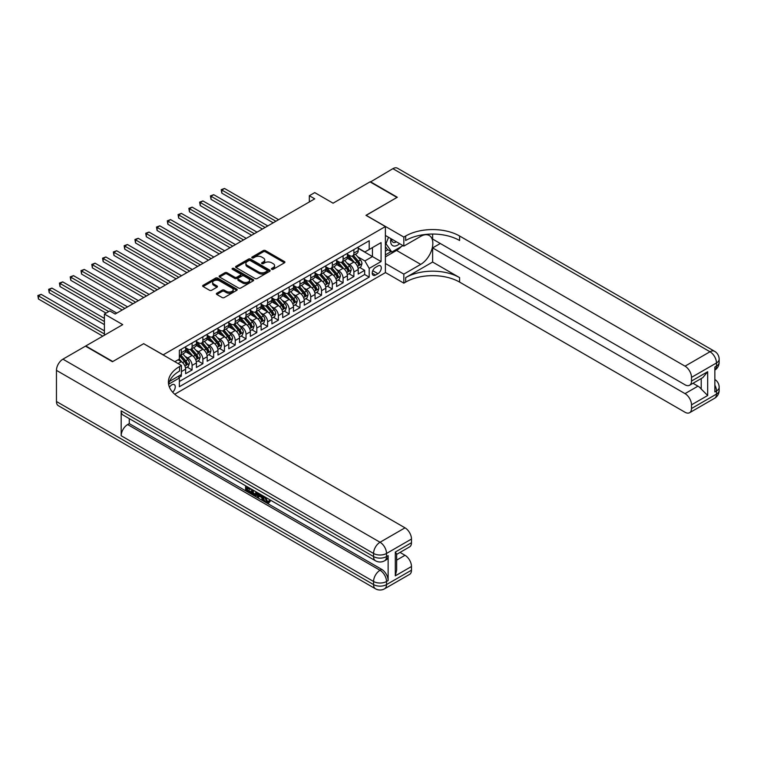 <?xml version="1.0" encoding="UTF-8"?>
<svg xmlns="http://www.w3.org/2000/svg" width="757" height="757" viewBox="0 0 757 757"><rect width="100%" height="100%" fill="white"/><g stroke="black" fill="none" stroke-linecap="round" stroke-linejoin="round"><path stroke-width="1.14" d="M271.725 269.293A1.05 0.606 0 0 0 273.211 269.293L284.462 262.793A1.495 0.861 0 0 0 284.897 262.187A1.495 0.861 0 0 0 284.462 261.572L265.404 250.567A1.495 0.861 0 0 0 263.285 250.567L252.034 257.068A1.05 0.606 0 0 0 253.519 257.919L254.977 257.077A4.788 2.763 0 0 1 261.752 257.077L263.332 257.995A4.788 2.763 0 0 1 264.742 259.954A4.788 2.763 0 0 1 263.332 261.913L261.884 262.745A1.05 0.606 0 0 0 263.36 263.606L264.818 262.764A4.788 2.763 0 0 1 271.593 262.764L273.182 263.682A4.788 2.763 0 0 1 274.583 265.641A4.788 2.763 0 0 1 273.182 267.59L271.725 268.432A1.05 0.606 0 0 0 271.725 269.293L271.725 268.432M172.662 392.211A4.883 2.82 120 0 0 175.141 387.972A4.883 2.82 120 0 0 174.252 384.613A4.883 2.82 120 0 0 171.82 384.849A4.883 2.82 120 0 0 169.473 387.262M216.805 293.233A1.495 0.861 0 0 0 216.37 293.848A1.495 0.861 0 0 0 216.805 294.454L222.151 297.548A1.495 0.861 0 0 0 224.271 297.548L236.761 290.328A1.495 0.861 0 0 0 237.196 289.723A1.495 0.861 0 0 0 236.761 289.108L217.704 278.103A1.495 0.861 0 0 0 215.584 278.103L203.094 285.323A1.495 0.861 0 0 0 202.658 285.928A1.495 0.861 0 0 0 203.094 286.543L209.557 290.272A1.495 0.861 0 0 0 211.667 290.272L217.013 287.187A1.495 0.861 0 0 0 217.458 286.572A1.495 0.861 0 0 0 217.013 285.957L213.815 284.112A4.003 2.309 0 0 1 212.641 282.475A4.003 2.309 0 0 1 215.111 280.336A4.003 2.309 0 0 1 219.473 280.838L232.02 288.086A4.003 2.309 0 0 1 233.194 289.723A4.003 2.309 0 0 1 230.724 291.861A4.003 2.309 0 0 1 226.362 291.36L224.271 290.149A1.495 0.861 0 0 0 222.151 290.149L216.805 293.233L216.805 294.454M143.773 343.754L163.19 354.834L385.389 226.551L365.972 215.338L396.98 197.435L370.012 181.869L333.071 203.198L314.732 192.609L309.339 195.722L314.732 198.836L115.187 314.041L109.793 310.928L104.4 314.041L104.4 335.219M143.773 343.631L112.765 361.534L85.796 345.958L122.738 324.63L104.4 314.041M255.081 278.538A1.495 0.861 0 0 0 257.2 278.538L269.691 271.318A1.495 0.861 0 0 0 270.126 270.713A1.495 0.861 0 0 0 269.691 270.098L250.633 259.093A1.495 0.861 0 0 0 248.514 259.093L236.023 266.313A1.495 0.861 0 0 0 235.578 266.918A1.495 0.861 0 0 0 236.023 267.533L255.081 278.538M232.787 269.511A1.05 0.606 0 0 1 233.847 269.662L253.207 280.838L240.735 288.038A1.495 0.861 0 0 1 238.616 288.038L219.558 277.034L219.558 275.813A1.495 0.861 0 0 0 219.123 276.428A1.495 0.861 0 0 0 219.558 277.034M219.558 275.813L224.905 272.728A1.495 0.861 0 0 1 227.024 272.728L234.746 277.185A1.495 0.861 0 0 0 236.865 277.185L240.414 275.141A1.495 0.861 0 0 0 240.849 274.526A1.495 0.861 0 0 0 240.414 273.92L232.371 269.274A1.05 0.606 0 0 1 233.847 268.413L253.226 279.607A1.495 0.861 0 0 1 253.661 280.213A1.495 0.861 0 0 1 253.226 280.828L253.226 279.607M179.068 377.488L181.311 376.201L179.901 375.387M181.415 371.592L185.626 369.161L185.626 373.703L192.098 369.965L187.187 367.136M185.068 356.386L187.783 357.947A6.103 3.52 60 0 1 192.098 365.423L196.413 362.934L196.413 367.476L202.876 363.738L197.974 360.909M195.855 350.16L198.561 351.721A6.103 3.52 60 0 1 202.876 359.197L207.191 356.708L207.191 361.25L213.663 357.512L208.762 354.683M206.642 343.933L209.348 345.495A6.103 3.52 60 0 1 213.663 352.97L217.978 350.482L217.978 355.024L224.451 351.286L219.549 348.457M217.429 337.707L220.136 339.268A6.103 3.52 60 0 1 224.451 346.744L228.765 344.246L228.765 348.797L235.238 345.06L230.327 342.23M228.217 331.481L230.923 333.042A6.103 3.52 60 0 1 235.238 340.518L239.553 338.019L239.553 342.571L246.025 338.833L241.114 335.994M239.004 325.245L241.71 326.816A6.103 3.52 60 0 1 246.025 334.282L250.34 331.793L250.34 336.345L256.812 332.607L251.901 329.768M249.791 319.019L252.497 320.59A6.103 3.52 60 0 1 256.812 328.055L261.127 325.567L261.127 330.109L267.6 326.381L262.688 323.542M260.578 312.792L263.285 314.354A6.103 3.52 60 0 1 267.6 321.829L271.914 319.34L271.914 323.882L278.387 320.145L273.476 317.315M271.366 306.566L274.072 308.127A6.103 3.52 60 0 1 278.387 315.603L282.702 313.114L282.702 317.656L289.174 313.918L284.263 311.089M282.143 300.34L284.859 301.901A6.103 3.52 60 0 1 289.174 309.376L293.489 306.888L293.489 311.43L299.961 307.692L295.05 304.863M292.931 294.113L295.646 295.675A6.103 3.52 60 0 1 299.961 303.15L304.267 300.661L304.267 305.203L310.739 301.466L305.837 298.637M303.718 287.887L306.424 289.448A6.103 3.52 60 0 1 310.739 296.924L315.054 294.426L315.054 298.977L321.526 295.239L316.625 292.41M314.505 281.661L317.211 283.222A6.103 3.52 60 0 1 321.526 290.697L325.841 288.199L325.841 292.751L332.314 289.013L327.412 286.174M325.292 275.434L327.999 276.996A6.103 3.52 60 0 1 332.314 284.462L336.628 281.973L336.628 286.525L343.101 282.787L338.19 279.948M336.08 269.199L338.786 270.769A6.103 3.52 60 0 1 343.101 278.235L347.416 275.747L347.416 280.298L353.888 276.56L353.888 272.009A6.103 3.52 -120 0 0 349.573 264.543L346.867 262.972M348.977 273.722L353.888 276.56M185.626 369.161A6.103 3.52 -120 0 0 181.311 361.685L178.075 359.821M196.413 362.934A6.103 3.52 -120 0 0 192.098 355.459L185.427 351.608M207.191 356.708A6.103 3.52 -120 0 0 202.876 349.232L196.205 345.381M217.978 350.482A6.103 3.52 -120 0 0 213.663 343.006L206.992 339.155M228.765 344.246A6.103 3.52 -120 0 0 224.451 336.78L217.779 332.929M239.553 338.019A6.103 3.52 -120 0 0 235.238 330.554L228.567 326.702M250.34 331.793A6.103 3.52 -120 0 0 246.025 324.318L239.354 320.466M261.127 325.567A6.103 3.52 -120 0 0 256.812 318.091L250.141 314.24M271.914 319.34A6.103 3.52 -120 0 0 267.6 311.865L260.928 308.014M282.702 313.114A6.103 3.52 -120 0 0 278.387 305.639L271.716 301.788M293.489 306.888A6.103 3.52 -120 0 0 289.174 299.412L282.503 295.561M304.267 300.661A6.103 3.52 -120 0 0 299.961 293.186L293.29 289.335M315.054 294.426A6.103 3.52 -120 0 0 310.739 286.96L304.068 283.109M325.841 288.199A6.103 3.52 -120 0 0 321.526 280.733L314.855 276.882M336.628 281.973A6.103 3.52 -120 0 0 332.314 274.498L325.642 270.656M347.416 275.747A6.103 3.52 -120 0 0 343.101 268.271L336.43 264.42M377.942 265.972L375.567 267.344A4.731 2.735 120 0 0 372.482 271.508A4.731 2.735 120 0 0 373.201 275.302A4.731 2.735 120 0 0 375.567 275.065L377.942 273.693A4.731 2.735 120 0 0 381.026 269.53A4.731 2.735 120 0 0 380.307 265.735A4.731 2.735 120 0 0 377.942 265.972M174.735 394.255L385.389 272.634L385.389 226.551M178.368 376.276L179.362 377.998L179.362 386.723L369.208 277.119L369.208 268.404L364.893 260.928L357.654 256.746M179.362 377.998L168.641 384.196M174.839 361.685L179.362 359.073L179.362 350.349L369.208 240.745L369.208 249.469L381.074 242.618L381.074 261.553L369.208 268.404M185.626 347.737L187.783 348.986A6.103 3.52 60 0 0 190.83 349.28L195.145 346.791A6.103 3.52 -120 0 0 196.413 344L196.413 340.508M196.413 341.511L198.561 342.751A6.103 3.52 60 0 0 201.617 343.053L205.932 340.565A6.103 3.52 -120 0 0 207.191 337.773L207.191 334.282M207.191 335.285L209.348 336.524A6.103 3.52 60 0 0 212.405 336.827L216.72 334.339A6.103 3.52 -120 0 0 217.978 331.547L217.978 328.055M217.978 329.058L220.136 330.298A6.103 3.52 60 0 0 223.192 330.601L227.507 328.112A6.103 3.52 -120 0 0 228.765 325.321L228.765 321.829M228.765 322.823L230.923 324.072A6.103 3.52 60 0 0 233.979 324.375L238.294 321.886A6.103 3.52 -120 0 0 239.553 319.094L239.553 315.603M239.553 316.596L241.71 317.845A6.103 3.52 60 0 0 244.757 318.148L249.072 315.66A6.103 3.52 -120 0 0 250.34 312.859L250.34 309.376M250.34 310.37L252.497 311.619A6.103 3.52 60 0 0 255.544 311.922L259.859 309.433A6.103 3.52 -120 0 0 261.127 306.632L261.127 303.15M261.127 304.144L263.285 305.393A6.103 3.52 60 0 0 266.332 305.696L270.646 303.197A6.103 3.52 -120 0 0 271.914 300.406L271.914 296.924M271.914 297.917L274.072 299.166A6.103 3.52 60 0 0 277.119 299.469L281.434 296.971A6.103 3.52 -120 0 0 282.702 294.18L282.702 290.697M282.702 291.691L284.859 292.94A6.103 3.52 60 0 0 287.906 293.233L292.221 290.745A6.103 3.52 -120 0 0 293.489 287.953L293.489 284.462M293.489 285.465L295.646 286.704A6.103 3.52 60 0 0 298.693 287.007L303.008 284.518A6.103 3.52 -120 0 0 304.267 281.727L304.267 278.235M304.267 279.238L306.424 280.478A6.103 3.52 60 0 0 309.481 280.781L313.795 278.292A6.103 3.52 -120 0 0 315.054 275.501L315.054 272.009M315.054 273.012L317.211 274.252A6.103 3.52 60 0 0 320.268 274.554L324.583 272.066A6.103 3.52 -120 0 0 325.841 269.274L325.841 265.783M325.841 266.776L327.999 268.025A6.103 3.52 60 0 0 331.055 268.328L335.37 265.839A6.103 3.52 -120 0 0 336.628 263.048L336.628 259.556M336.628 260.55L338.786 261.799A6.103 3.52 60 0 0 341.842 262.102L346.157 259.613A6.103 3.52 -120 0 0 347.416 256.812L347.416 253.33M179.362 381.49L364.675 274.507L364.675 270.334L358.203 274.062L358.203 269.52A6.103 3.52 -120 0 0 353.888 262.045L347.217 258.194M347.416 254.324L349.573 255.573A6.103 3.52 -120 0 0 352.62 255.875A6.103 3.52 -120 0 0 353.888 253.084L353.888 249.592M352.62 255.875L356.935 253.387A6.103 3.52 -120 0 0 358.203 250.586L358.203 247.104M181.311 349.232L181.311 352.715A6.103 3.52 60 0 1 180.043 355.516A6.103 3.52 60 0 1 179.362 355.762M180.043 355.516L184.358 353.017A6.103 3.52 -120 0 0 185.626 350.226L185.626 346.744M192.098 343.006L192.098 346.488A6.103 3.52 60 0 1 190.83 349.28M202.876 336.78L202.876 340.262A6.103 3.52 60 0 1 201.617 343.053M213.663 330.544L213.663 334.036A6.103 3.52 60 0 1 212.405 336.827M224.451 324.318L224.451 327.809A6.103 3.52 60 0 1 223.192 330.601M235.238 318.091L235.238 321.583A6.103 3.52 60 0 1 233.979 324.375M246.025 311.865L246.025 315.357A6.103 3.52 60 0 1 244.757 318.148M256.812 305.639L256.812 309.13A6.103 3.52 60 0 1 255.544 311.922M267.6 299.412L267.6 302.895A6.103 3.52 60 0 1 266.332 305.696M278.387 293.186L278.387 296.668A6.103 3.52 60 0 1 277.119 299.469M289.174 286.96L289.174 290.442A6.103 3.52 60 0 1 287.906 293.233M299.961 280.733L299.961 284.216A6.103 3.52 60 0 1 298.693 287.007M310.739 274.498L310.739 277.989A6.103 3.52 60 0 1 309.481 280.781M321.526 268.271L321.526 271.763A6.103 3.52 60 0 1 320.268 274.554M332.314 262.045L332.314 265.537A6.103 3.52 60 0 1 331.055 268.328M343.101 255.819L343.101 259.31A6.103 3.52 60 0 1 341.842 262.102M343.101 278.235L343.101 282.787M332.314 284.462L332.314 289.013M321.526 290.697L321.526 295.239M310.739 296.924L310.739 301.466M299.961 303.15L299.961 307.692M289.174 309.376L289.174 313.918M278.387 315.603L278.387 320.145M267.6 321.829L267.6 326.381M256.812 328.055L256.812 332.607M246.025 334.282L246.025 338.833M235.238 340.518L235.238 345.06M224.451 346.744L224.451 351.286M213.663 352.97L213.663 357.512M202.876 359.197L202.876 363.738M192.098 365.423L192.098 369.965M181.311 374.573L181.311 376.201M364.893 260.928L372.444 256.566L372.444 247.596L381.074 242.618M358.203 248.343L381.074 261.553M358.203 248.097L364.893 251.958L369.208 249.469M309.339 195.722L309.339 201.949M359.764 267.495L364.675 270.334M364.675 274.507L369.208 277.119M272.142 269.435L273.182 268.839A4.788 2.763 0 0 0 274.583 266.88L274.583 265.641M264.742 259.954L264.742 261.193A4.788 2.763 0 0 1 263.332 263.152L262.3 263.748M284.443 262.802L265.404 251.816A1.495 0.861 0 0 0 263.285 251.816L252.45 258.071M269.691 270.098L269.691 271.318L250.633 260.342A1.495 0.861 0 0 0 248.514 260.342L236.042 267.543L236.023 266.313M267.041 271.138A1.05 0.606 0 0 0 267.041 270.287L250.312 260.626A1.05 0.606 0 0 0 248.835 260.626L247.293 261.515A4.788 2.763 0 0 0 245.893 263.464A4.788 2.763 0 0 0 247.293 265.423L258.733 272.028A4.788 2.763 0 0 0 265.508 272.028L267.041 271.138L267.041 272.388A1.05 0.606 0 0 0 267.353 271.952L267.353 270.713M245.893 263.464L245.893 264.713A4.788 2.763 0 0 0 247.293 266.672L247.293 265.423M267.041 272.388L265.508 273.268A4.788 2.763 0 0 1 258.733 273.268L247.293 266.672M219.577 277.053L224.905 273.977L224.905 272.728M240.849 274.526L240.849 275.775A1.495 0.861 0 0 1 240.414 276.39L236.865 278.434A1.495 0.861 0 0 1 234.746 278.434L227.024 273.977A1.495 0.861 0 0 0 224.905 273.977M242.77 281.822A4.003 2.309 0 0 0 247.132 282.323A4.003 2.309 0 0 0 249.611 280.185A4.003 2.309 0 0 0 248.438 278.548L244.019 276.002A1.495 0.861 0 0 0 241.899 276.002L238.351 278.046A1.495 0.861 0 0 0 237.916 278.661A1.495 0.861 0 0 0 238.351 279.267L242.77 281.822L242.77 283.061A4.003 2.309 0 0 0 247.132 283.563A4.003 2.309 0 0 0 249.611 281.434L249.611 280.185M237.916 278.661L237.916 279.901A1.495 0.861 0 0 0 238.351 280.516L238.351 279.267M242.77 283.061L238.351 280.516M233.194 289.723L233.194 290.962A4.003 2.309 0 0 1 230.724 293.101A4.003 2.309 0 0 1 226.362 292.599L224.271 291.398A1.495 0.861 0 0 0 222.151 291.398L216.824 294.473M212.641 282.475L212.641 283.724A4.003 2.309 0 0 0 213.815 285.361L213.815 284.112M216.994 287.196L213.815 285.361M236.742 290.347L217.704 279.352A1.495 0.861 0 0 0 215.584 279.352L203.113 286.553M358.108 268.451L360.9 266.843L361.978 263.729A4.04 2.337 -120 0 0 360.408 259.935L355.478 254.229M354.484 262.442L348.646 255.677A11.667 6.737 -120 0 0 347.416 254.39M351.286 260.54L348.012 256.755A9.69 5.592 -120 0 0 347.416 256.112M278.595 219.7L224.507 188.474L221.81 190.026L221.81 193.139L273.211 222.813M352.071 256.093L357.058 261.865A4.04 2.337 60 0 1 358.496 264.647L359.793 263.9A4.04 2.337 -120 0 0 358.354 261.118L353.424 255.412M352.365 255.998L357.72 262.196A2.063 1.192 60 0 1 358.241 263.001L359.793 263.9M358.496 264.647L358.799 265.13M221.81 193.139L221.214 189.685L275.908 221.262M221.214 189.685L224.507 188.474M390.905 238.644A9.917 5.725 120 0 0 394.123 246.082A9.917 5.725 120 0 0 399.611 243.669M391.549 239.013A6.785 3.917 120 0 0 392.959 242.183A6.785 3.917 120 0 0 393.952 242.495A6.785 3.917 120 0 0 396.403 241.814M402.97 245.609L391.804 252.053L387.489 249.564L385.389 246.564M391.804 252.053L385.985 243.763L388.511 237.263M385.389 243.423L385.985 243.763M370.334 182.059L392.883 168.669L710 351.75A9.15 5.28 120 0 1 714.57 351.295A9.15 9.15 0 0 1 719.15 359.225A9.15 5.28 180 0 1 716.472 362.963L691.501 377.383A9.15 5.28 -120 0 0 685.028 366.17L710 351.75A9.15 5.28 60 0 1 716.472 362.963L716.472 366.076L714.854 367.013L714.854 391.918L716.472 390.99L716.472 394.104A9.15 5.28 60 0 1 714.57 398.286L689.608 412.707A9.15 5.28 -120 0 0 691.501 408.515L716.472 394.104A9.15 5.28 0 0 0 719.15 390.366A9.15 9.15 0 0 1 714.57 398.286M370.334 181.68L397.302 197.255L366.076 215.404M385.389 263.483L403.831 274.129L420.712 264.382A17.165 9.907 120 0 0 431.916 249.261A17.165 9.907 120 0 0 429.285 235.512A17.165 9.907 120 0 0 420.712 236.364L403.831 246.101L403.831 237.073L405.667 236.014A38.134 22.019 180 0 1 459.594 236.014L685.028 366.17M403.831 274.129L403.831 283.156L405.667 282.096A38.134 22.019 180 0 1 459.594 282.096L685.028 412.253A9.15 5.28 -120 0 0 689.608 412.707M432.625 262.045L405.667 277.62A38.134 22.019 180 0 1 459.594 277.62L432.625 262.045L432.625 247.908L440.29 243.489M432.625 234.055L432.625 239.07L685.028 384.793A9.15 5.28 -120 0 0 689.608 385.247A9.15 5.28 -120 0 0 691.501 381.055L707.681 371.715L707.681 395.504L701.209 389.032L701.209 378.547M707.681 395.504L691.501 404.844L691.501 408.515M691.501 404.844A9.15 5.28 -120 0 0 685.028 393.631L697.973 386.155A9.15 5.28 60 0 1 701.209 389.032M432.625 247.908L685.028 393.631M392.883 168.669A9.15 5.28 -60 0 1 397.453 168.215L714.57 351.295M385.389 235.455L403.831 246.101M366.076 215.281L403.831 237.073M385.389 272.511L403.831 283.156M691.501 377.383L691.501 381.055M692.996 383.288L697.973 386.155M405.667 236.014L405.667 240.499A38.134 22.019 180 0 1 459.594 240.499L459.594 236.014M689.608 385.247L702.837 377.601L707.681 371.715M401.305 246.564A17.165 9.907 -60 0 1 396.545 250.435L385.389 256.878M385.389 254.882L391.047 251.617M385.389 251.154L387.811 249.744M265.461 497.207L267.467 501.399L268.215 501.654M264.685 496.8L266.596 501.891L267.864 502.052L269.274 500.566L270.192 501.342L268.574 503.055L266.682 502.809C264.695 501.456 263.701 499.582 263.682 497.188L263.758 496.27M259.405 496.204L258.128 497.765L257.162 497.207L258.79 493.403M262.897 495.769L264.193 500.273L263.322 500.765L262.357 500.207L261.619 497.481L258.866 495.892L258.128 497.765M247.378 488.114L247.378 489.703L251.192 491.908L251.192 492.769L250.33 493.261L245.599 490.536L245.599 485.786M250.775 488.776L249.914 489.571L246.508 487.612L246.508 490.195L247.378 489.703M121.177 410.852L373.57 556.575A9.15 5.28 120 0 0 375.472 560.767L123.069 415.044A9.15 5.28 -60 0 1 121.177 410.852L121.177 435.758A9.15 5.28 -60 0 1 127.649 424.554L129.267 423.617L381.66 569.34A9.15 5.28 60 0 1 388.133 580.553L388.133 555.638A9.15 5.28 60 0 1 386.24 559.83L384.622 560.767A9.15 5.28 -120 0 0 386.515 556.575L388.133 555.638M129.267 423.617L129.267 418.621M257.749 492.798L256.85 495.239L255.989 495.74L253.888 495.324L251.57 493.98L251.57 489.23M112.433 361.714L143.66 343.687L181.415 365.489L179.579 366.539A38.134 22.019 -0 0 0 168.414 382.115A38.134 22.019 -0 0 0 179.579 397.68L405.014 527.837A9.15 5.28 60 0 1 411.486 539.041L386.515 553.462L386.515 556.575A9.15 5.28 -0 0 1 373.57 556.575L373.57 553.462L56.453 370.372A9.15 5.28 -60 0 1 62.926 359.168L85.475 346.148L112.433 361.714M181.415 365.489L181.415 374.516L169.492 381.396M395.305 552.061L396.649 554.086L396.649 570.087L395.305 575.85L395.305 552.061L411.486 542.712L411.486 539.041M411.486 542.712A9.15 5.28 60 0 1 409.594 546.904L396.649 554.379M56.453 401.513L373.57 584.593A9.15 5.28 120 0 0 375.472 588.785L58.355 405.705A9.15 5.28 -60 0 1 56.453 401.513L56.453 370.372M400.037 552.421L405.014 555.297A9.15 5.28 60 0 1 411.486 566.501L395.305 575.85M388.133 580.553L386.515 581.48L386.515 584.593L411.486 570.182L411.486 566.501M411.486 570.182A9.15 5.28 60 0 1 409.594 574.374L384.622 588.785A9.15 5.28 -120 0 0 386.515 584.593A9.15 5.28 -0 0 1 373.57 584.593L373.57 581.48L121.177 435.758M179.579 366.539L179.579 371.025A38.134 22.019 -0 0 0 168.612 384.357M246.508 490.195L250.33 492.4L251.192 491.908M250.33 492.4L250.33 493.261M246.508 486.306L250.293 488.492M249.914 488.71L249.914 489.571M256.812 492.258L255.989 495.74M252.488 489.76L252.488 493.649L255.346 494.775L255.904 491.728M256.878 493.271L257.73 492.788M253.349 490.252L253.349 493.148L256.207 494.274M252.488 493.649L253.349 493.148M253.822 494.416L254.683 493.924M261.695 495.078L263.322 500.765M259.651 493.895L259.14 495.192L261.345 496.469L260.834 494.576M260.19 494.207L261.033 495.286M259.14 495.192L260.001 494.69M266.596 501.891L267.467 501.399M264.6 497.709L265.423 497.226M268.413 501.068L269.331 501.844L270.192 501.342M269.331 501.844L268.574 503.055M347.321 274.677L350.113 273.069L351.191 269.956A4.04 2.337 -120 0 0 349.62 266.161L344.69 260.455M343.697 268.669L337.859 261.903A11.667 6.737 -120 0 0 336.628 260.616M340.499 266.767L337.225 262.982A9.69 5.592 -120 0 0 336.628 262.338M267.817 225.927L213.72 194.7L211.023 196.252L211.023 199.365L262.424 229.04M341.284 262.319L346.271 268.092A4.04 2.337 60 0 1 347.718 270.874L349.005 270.126A4.04 2.337 -120 0 0 347.567 267.344L342.637 261.638M341.577 262.225L346.943 268.423A2.063 1.192 60 0 1 347.454 269.237L349.005 270.126M347.718 270.874L348.012 271.356M211.023 199.365L210.427 195.912L265.12 227.488M210.427 195.912L213.72 194.7M336.543 280.904L339.325 279.295L340.404 276.182A4.04 2.337 -120 0 0 338.833 272.388L333.903 266.682M332.919 274.895L327.071 268.129A11.667 6.737 -120 0 0 325.841 266.843M329.711 273.003L326.437 269.218A9.69 5.592 -120 0 0 325.841 268.565M257.03 232.153L202.933 200.927L200.236 202.479L200.236 205.592L251.636 235.266M330.506 268.546L335.483 274.318A4.04 2.337 60 0 1 336.931 277.1L338.218 276.352A4.04 2.337 -120 0 0 336.78 273.57L331.85 267.864M330.8 268.451L336.155 274.659A2.063 1.192 60 0 1 336.666 275.463L338.218 276.352M336.931 277.1L337.225 277.582M200.236 205.592L199.64 202.138L254.333 233.714M199.64 202.138L202.933 200.927M325.756 287.13L328.538 285.521L329.617 282.408A4.04 2.337 -120 0 0 328.046 278.614L323.116 272.908M322.132 281.121L316.284 274.356A11.667 6.737 -120 0 0 315.054 273.078M318.924 279.229L315.65 275.444A9.69 5.592 -120 0 0 315.054 274.791M246.243 238.379L192.146 207.153L189.449 208.714L189.449 211.828L240.849 241.492M319.719 274.772L324.696 280.544A4.04 2.337 60 0 1 326.144 283.326L327.44 282.579A4.04 2.337 -120 0 0 325.993 279.797L321.063 274.091M320.012 274.677L325.368 280.885A2.063 1.192 60 0 1 325.888 281.689L327.44 282.579M326.144 283.326L326.437 283.809M189.449 211.828L188.862 208.364L243.546 239.941M188.862 208.364L192.146 207.153M314.969 293.366L317.751 291.748L318.829 288.635A4.04 2.337 -120 0 0 317.259 284.84L312.329 279.134M311.345 287.348L305.497 280.582A11.667 6.737 -120 0 0 304.267 279.305M308.137 285.455L304.872 281.67A9.69 5.592 -120 0 0 304.267 281.017M235.455 244.615L181.358 213.379L178.661 214.941L178.661 218.054L230.062 247.728M308.932 280.998L313.918 286.771A4.04 2.337 60 0 1 315.357 289.562L316.653 288.814A4.04 2.337 -120 0 0 315.205 286.023L310.285 280.317M309.225 280.904L314.581 287.111A2.063 1.192 60 0 1 315.101 287.915L316.653 288.814M315.357 289.562L315.65 290.035M178.661 218.054L178.075 214.591L232.759 246.167M178.075 214.591L181.358 213.379M304.182 299.592L306.964 297.984L308.042 294.87A4.04 2.337 -120 0 0 306.471 291.067L301.541 285.361M300.557 293.584L294.71 286.808A11.667 6.737 -120 0 0 293.489 285.531M297.35 291.682L294.085 287.897A9.69 5.592 -120 0 0 293.489 287.244M224.668 250.841L170.571 219.606L167.874 221.167L167.874 224.28L219.275 253.955M298.144 287.234L303.131 292.997A4.04 2.337 60 0 1 304.569 295.788L305.866 295.041A4.04 2.337 -120 0 0 304.418 292.249L299.498 286.543M298.438 287.14L303.794 293.338A2.063 1.192 60 0 1 304.314 294.142L305.866 295.041M304.569 295.788L304.863 296.261M167.874 224.28L167.288 220.826L221.971 252.393M167.288 220.826L170.571 219.606M293.394 305.819L296.186 304.21L297.264 301.097A4.04 2.337 -120 0 0 295.684 297.302L290.754 291.596M289.77 299.81L283.922 293.044A11.667 6.737 -120 0 0 282.702 291.757M286.562 297.908L283.298 294.123A9.69 5.592 -120 0 0 282.702 293.47M213.881 257.068L159.793 225.832L157.096 227.393L157.096 230.507L208.487 260.181M287.357 293.461L292.344 299.233A4.04 2.337 60 0 1 293.782 302.015L295.079 301.267A4.04 2.337 -120 0 0 293.64 298.485L288.71 292.779M287.651 293.366L293.006 299.564A2.063 1.192 60 0 1 293.527 300.368L295.079 301.267M293.782 302.015L294.076 302.488M157.096 230.507L156.5 227.053L211.184 258.62M156.5 227.053L159.793 225.832M282.607 312.045L285.398 310.436L286.477 307.323A4.04 2.337 -120 0 0 284.897 303.529L279.967 297.823M278.983 306.036L273.135 299.27A11.667 6.737 -120 0 0 271.914 297.984M275.775 304.134L272.511 300.349A9.69 5.592 -120 0 0 271.914 299.696M203.094 263.294L149.006 232.058L146.309 233.62L146.309 236.733L197.7 266.407M276.57 299.687L281.557 305.459A4.04 2.337 60 0 1 282.995 308.241L284.291 307.493A4.04 2.337 -120 0 0 282.853 304.711L277.923 299.006M276.863 299.592L282.219 305.79A2.063 1.192 60 0 1 282.74 306.594L284.291 307.493M282.995 308.241L283.288 308.724M146.309 236.733L145.713 233.279L200.397 264.846M145.713 233.279L149.006 232.058M271.82 318.271L274.611 316.663L275.69 313.549A4.04 2.337 -120 0 0 274.11 309.755L269.189 304.049M268.196 312.262L262.357 305.497A11.667 6.737 -120 0 0 261.127 304.21M264.988 310.361L261.723 306.576A9.69 5.592 -120 0 0 261.127 305.923M192.306 269.52L138.219 238.294L135.522 239.846L135.522 242.959L186.913 272.634M265.783 305.913L270.769 311.685A4.04 2.337 60 0 1 272.208 314.467L273.504 313.72A4.04 2.337 -120 0 0 272.066 310.938L267.136 305.232M266.076 305.819L271.432 312.016A2.063 1.192 60 0 1 271.952 312.821L273.504 313.72M272.208 314.467L272.501 314.95M135.522 242.959L134.926 239.505L189.61 271.082M134.926 239.505L138.219 238.294M261.033 324.498L263.824 322.889L264.903 319.776A4.04 2.337 -120 0 0 263.322 315.981L258.402 310.275M257.408 318.489L251.57 311.723A11.667 6.737 -120 0 0 250.34 310.436M254.21 316.587L250.936 312.802A9.69 5.592 -120 0 0 250.34 312.158M181.519 275.747L127.431 244.52L124.735 246.072L124.735 249.185L176.126 278.86M254.995 312.139L259.982 317.912A4.04 2.337 60 0 1 261.42 320.694L262.717 319.946A4.04 2.337 -120 0 0 261.279 317.164L256.349 311.458M255.289 312.045L260.645 318.243A2.063 1.192 60 0 1 261.165 319.047L262.717 319.946M261.42 320.694L261.714 321.176M124.735 249.185L124.139 245.732L178.822 277.308M124.139 245.732L127.431 244.52M250.245 330.724L253.037 329.115L254.115 326.002A4.04 2.337 -120 0 0 252.545 322.208L247.615 316.502M246.621 324.715L240.783 317.949A11.667 6.737 -120 0 0 239.553 316.663M243.423 322.813L240.149 319.028A9.69 5.592 -120 0 0 239.553 318.385M170.741 281.973L116.644 250.747L113.947 252.299L113.947 255.412L165.348 285.086M244.208 318.366L249.195 324.138A4.04 2.337 60 0 1 250.633 326.92L251.93 326.172A4.04 2.337 -120 0 0 250.491 323.39L245.561 317.685M244.502 318.271L249.857 324.469A2.063 1.192 60 0 1 250.378 325.283L251.93 326.172M250.633 326.92L250.936 327.403M113.947 255.412L113.351 251.958L168.045 283.534M113.351 251.958L116.644 250.747M239.467 336.95L242.249 335.342L243.328 332.228A4.04 2.337 -120 0 0 241.757 328.434L236.827 322.728M235.834 330.941L229.996 324.176A11.667 6.737 -120 0 0 228.765 322.898M232.636 329.049L229.362 325.264A9.69 5.592 -120 0 0 228.765 324.611M159.954 288.199L105.857 256.973L103.16 258.525L103.16 261.648L154.56 291.313M233.421 324.592L238.408 330.364A4.04 2.337 60 0 1 239.855 333.146L241.142 332.399A4.04 2.337 -120 0 0 239.704 329.617L234.774 323.911M233.714 324.498L239.08 330.705A2.063 1.192 60 0 1 239.59 331.509L241.142 332.399M239.855 333.146L240.149 333.629M103.16 261.648L102.564 258.184L157.257 289.761M102.564 258.184L105.857 256.973M228.68 343.176L231.462 341.568L232.541 338.455A4.04 2.337 -120 0 0 230.97 334.66L226.04 328.954M225.056 337.168L219.208 330.402A11.667 6.737 -120 0 0 217.978 329.125M221.848 335.275L218.574 331.49A9.69 5.592 -120 0 0 217.978 330.837M149.167 294.426L95.07 263.199L92.373 264.761L92.373 267.874L143.773 297.548M222.643 330.818L227.62 336.591A4.04 2.337 60 0 1 229.068 339.373L230.355 338.634A4.04 2.337 -120 0 0 228.917 335.843L223.987 330.137M222.936 330.724L228.292 336.931A2.063 1.192 60 0 1 228.803 337.736L230.355 338.634M229.068 339.373L229.362 339.855M92.373 267.874L91.777 264.411L146.47 295.987M91.777 264.411L95.07 263.199M217.893 349.412L220.675 347.804L221.754 344.681A4.04 2.337 -120 0 0 220.183 340.887L215.253 335.181M214.269 343.394L208.421 336.628A11.667 6.737 -120 0 0 207.191 335.351M211.061 341.502L207.787 337.717A9.69 5.592 -120 0 0 207.191 337.064M138.38 300.661L84.282 269.426L81.586 270.987L81.586 274.1L132.986 303.775M211.856 337.045L216.833 342.817A4.04 2.337 60 0 1 218.281 345.608L219.577 344.861A4.04 2.337 -120 0 0 218.13 342.069L213.2 336.363M212.149 336.95L217.505 343.158A2.063 1.192 60 0 1 218.025 343.962L219.577 344.861M218.281 345.608L218.574 346.081M81.586 274.1L80.999 270.637L135.683 302.213M80.999 270.637L84.282 269.426M207.106 355.639L209.888 354.03L210.966 350.917A4.04 2.337 -120 0 0 209.396 347.113L204.466 341.407M203.482 349.63L197.634 342.855A11.667 6.737 -120 0 0 196.413 341.577M200.274 347.728L197.009 343.943A9.69 5.592 -120 0 0 196.413 343.29M127.592 306.888L73.495 275.652L70.798 277.213L70.798 280.327L122.199 310.001M201.069 343.281L206.055 349.043A4.04 2.337 60 0 1 207.494 351.835L208.79 351.087A4.04 2.337 -120 0 0 207.342 348.296L202.422 342.59M201.362 343.186L206.718 349.384A2.063 1.192 60 0 1 207.238 350.188L208.79 351.087M207.494 351.835L207.787 352.308M70.798 280.327L70.212 276.873L124.896 308.44M70.212 276.873L73.495 275.652M196.318 361.865L199.1 360.256L200.179 357.143A4.04 2.337 -120 0 0 198.608 353.349L193.678 347.643M192.694 355.856L186.847 349.091A11.667 6.737 -120 0 0 185.626 347.804M189.487 353.954L186.222 350.169A9.69 5.592 -120 0 0 185.626 349.516M116.805 313.114L62.708 281.878L60.011 283.44L60.011 286.553L106.018 313.114M190.281 349.507L195.268 355.279A4.04 2.337 60 0 1 196.706 358.061L198.003 357.313A4.04 2.337 -120 0 0 196.555 354.531L191.635 348.826M190.575 349.412L195.931 355.61A2.063 1.192 60 0 1 196.451 356.415L198.003 357.313M196.706 358.061L197 358.534M60.011 286.553L59.425 283.099L108.715 311.553M59.425 283.099L62.708 281.878M185.531 368.091L188.323 366.483L189.401 363.369A4.04 2.337 -120 0 0 187.821 359.575L182.891 353.869M181.907 362.083L179.324 359.092M178.699 360.181L178.283 359.698M104.4 318.404L51.93 288.105L49.233 289.666L49.233 292.779L104.4 324.63M179.494 355.733L184.481 361.505A4.04 2.337 60 0 1 185.919 364.287L187.216 363.54A4.04 2.337 -120 0 0 185.777 360.758L180.847 355.052M179.787 355.639L185.143 361.837A2.063 1.192 60 0 1 185.664 362.641L187.216 363.54M185.919 364.287L186.213 364.77M49.233 292.779L48.637 289.325L104.4 321.517M48.637 289.325L51.93 288.105M104.4 330.856L41.143 294.341L38.446 295.892L38.446 299.006L102.782 336.155M38.446 299.006L37.85 295.552L104.4 333.969M37.85 295.552L41.143 294.341M178.075 363.559L181.311 361.685M187.783 357.947L192.098 355.459M198.561 351.721L202.876 349.232M209.348 345.495L213.663 343.006M220.136 339.268L224.451 336.78M230.923 333.042L235.238 330.554M241.71 326.816L246.025 324.318M252.497 320.59L256.812 318.091M263.285 314.354L267.6 311.865M274.072 308.127L278.387 305.639M284.859 301.901L289.174 299.412M295.646 295.675L299.961 293.186M306.424 289.448L310.739 286.96M317.211 283.222L321.526 280.733M327.999 276.996L332.314 274.498M338.786 270.769L343.101 268.271M349.573 264.543L353.888 262.045M353.888 253.084L358.203 250.586M181.311 352.715L185.626 350.226M192.098 346.488L196.413 344M202.876 340.262L207.191 337.773M213.663 334.036L217.978 331.547M224.451 327.809L228.765 325.321M235.238 321.583L239.553 319.094M246.025 315.357L250.34 312.859M256.812 309.13L261.127 306.632M267.6 302.895L271.914 300.406M278.387 296.668L282.702 294.18M289.174 290.442L293.489 287.953M299.961 284.216L304.267 281.727M310.739 277.989L315.054 275.501M321.526 271.763L325.841 269.274M332.314 265.537L336.628 263.048M343.101 259.31L347.416 256.812M353.888 272.009L358.203 269.52M372.766 270.703L377.942 273.693M372.226 273.135L375.567 275.065M273.182 268.839L273.182 267.59M261.884 263.606L261.884 262.745M263.332 263.152L263.332 261.913M252.034 257.919L252.034 257.068M263.285 251.816L263.285 250.567M265.404 251.816L265.404 250.567M284.462 262.793L284.462 261.572M248.514 260.342L248.514 259.093M250.633 260.342L250.633 259.093M258.733 273.268L258.733 272.028M265.508 273.268L265.508 272.028M227.024 273.977L227.024 272.728M234.746 278.434L234.746 277.185M236.865 278.434L236.865 277.185M240.414 276.39L240.414 275.141M233.847 269.662L233.847 268.413M222.151 291.398L222.151 290.149M224.271 291.398L224.271 290.149M226.362 292.599L226.362 291.36M217.013 287.187L217.013 285.957M203.094 286.543L203.094 285.323M215.584 279.352L215.584 278.103M217.704 279.352L217.704 278.103M236.761 290.328L236.761 289.108M357.493 266.379L361.95 263.805M348.646 255.677L349.195 255.355M358.354 261.118L360.408 259.935M355.128 262.972L357.058 261.865M405.667 277.62L405.667 282.096M459.594 277.62L459.594 282.096M714.854 385.105A9.15 5.28 60 0 1 716.472 390.99A9.15 5.28 180 0 0 719.15 387.253A9.15 9.15 0 0 0 714.854 379.494M716.472 366.076A9.15 5.28 60 0 1 714.854 370.088A9.15 9.15 0 0 0 719.15 362.338A9.15 5.28 0 0 1 716.472 366.076M396.545 250.435L420.712 264.382M62.926 359.168L380.042 542.249L405.014 527.837M127.649 424.554L380.042 570.276L381.66 569.34M396.649 560.123L405.014 555.297M380.042 542.249A9.15 5.28 120 0 0 373.57 553.462A9.15 5.28 180 0 0 386.515 553.462A9.15 5.28 -120 0 0 380.042 542.249M380.042 570.276A9.15 5.28 120 0 0 373.57 581.48A9.15 5.28 180 0 0 386.515 581.48A9.15 5.28 -120 0 0 380.042 570.276M346.706 272.605L351.163 270.031M337.859 261.903L338.417 261.581M347.567 267.344L349.62 266.161M344.35 269.208L346.271 268.092M335.919 278.831L340.376 276.258M327.071 268.129L327.63 267.808M336.78 273.57L338.833 272.388M333.563 275.434L335.483 274.318M325.141 285.058L329.588 282.493M316.284 274.356L316.842 274.034M325.993 279.797L328.046 278.614M322.775 281.661L324.696 280.544M314.354 291.284L318.811 288.72M305.497 280.582L306.055 280.26M315.205 286.023L317.259 284.84M311.988 287.887L313.918 286.771M303.566 297.52L308.023 294.946M294.71 286.808L295.268 286.487M304.418 292.249L306.471 291.067M301.201 294.113L303.131 292.997M292.779 303.746L297.236 301.172M283.922 293.044L284.481 292.722M293.64 298.485L295.684 297.302M290.414 300.34L292.344 299.233M281.992 309.973L286.449 307.399M273.135 299.27L273.693 298.949M282.853 304.711L284.897 303.529M279.626 306.566L281.557 305.459M271.205 316.199L275.662 313.625M262.357 305.497L262.906 305.175M272.066 310.938L274.11 309.755M268.839 312.792L270.769 311.685M260.417 322.425L264.874 319.851M251.57 311.723L252.119 311.401M261.279 317.164L263.322 315.981M258.052 319.028L259.982 317.912M249.63 328.652L254.087 326.078M240.783 317.949L241.332 317.628M250.491 323.39L252.545 322.208M247.265 325.255L249.195 324.138M238.843 334.878L243.3 332.304M229.996 324.176L230.554 323.854M239.704 329.617L241.757 328.434M236.487 331.481L238.408 330.364M228.056 341.104L232.513 338.54M219.208 330.402L219.767 330.08M228.917 335.843L230.97 334.66M225.7 337.707L227.62 336.591M217.278 347.34L221.725 344.766M208.421 336.628L208.979 336.307M218.13 342.069L220.183 340.887M214.912 343.933L216.833 342.817M206.491 353.566L210.948 350.993M197.634 342.855L198.192 342.543M207.342 348.296L209.396 347.113M204.125 350.16L206.055 349.043M195.703 359.793L200.16 357.219M186.847 349.091L187.405 348.769M196.555 354.531L198.608 353.349M193.338 356.386L195.268 355.279M184.916 366.019L189.373 363.445M185.777 360.758L187.821 359.575M182.551 362.612L184.481 361.505M719.15 387.253L719.15 390.366M719.15 359.225L719.15 362.338M375.472 560.767A9.15 9.15 0 0 0 384.622 560.767M375.472 588.785A9.15 9.15 0 0 0 384.622 588.785"/></g></svg>
